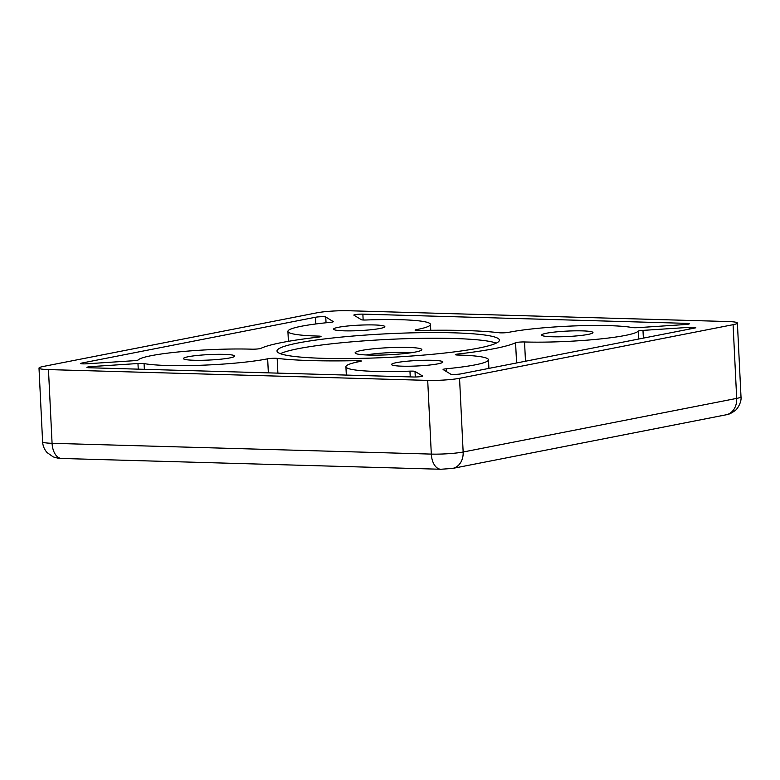 <?xml version="1.0" encoding="UTF-8"?>
<svg xmlns="http://www.w3.org/2000/svg" width="780" height="780" viewBox="0 0 780 780"><rect width="100%" height="100%" fill="white"/><g stroke="black" fill="none" stroke-linecap="round" stroke-linejoin="round"><path stroke-width="1.17" d="M366.142 354.959A28.831 3.062 177.2 0 1 411.06 352.755M361.423 350.464A33.394 3.549 177.2 0 1 400.335 347.344A33.394 3.549 177.2 0 1 421.658 349.996A33.394 3.549 177.2 0 1 415.526 352.004A33.394 3.549 177.2 0 1 380.016 355.085A33.394 3.549 177.2 0 1 355.329 353.233A33.394 3.549 177.2 0 1 361.423 350.464M380.006 328.477A25.691 2.73 -2.8 0 0 384.852 326.635A25.691 2.73 -2.8 0 0 367.019 324.909A25.691 2.73 -2.8 0 0 338.383 327.298A25.691 2.73 -2.8 0 0 333.538 329.14A25.691 2.73 -2.8 0 0 351.37 330.866A25.691 2.73 -2.8 0 0 380.006 328.477M588.13 334.406A25.691 2.73 -2.8 0 0 592.975 332.563A25.691 2.73 -2.8 0 0 575.133 330.837A25.691 2.73 -2.8 0 0 546.497 333.226A25.691 2.73 -2.8 0 0 541.651 335.069A25.691 2.73 -2.8 0 0 559.484 336.794A25.691 2.73 -2.8 0 0 588.13 334.406M438.009 363.831A25.691 2.73 -2.8 0 0 442.865 361.988A25.691 2.73 -2.8 0 0 425.022 360.262A25.691 2.73 -2.8 0 0 396.386 362.651A25.691 2.73 -2.8 0 0 391.54 364.494A25.691 2.73 -2.8 0 0 409.373 366.22A25.691 2.73 -2.8 0 0 438.009 363.831M229.895 357.913A25.691 2.73 -2.8 0 0 234.741 356.06A25.691 2.73 -2.8 0 0 216.908 354.334A25.691 2.73 -2.8 0 0 188.272 356.723A25.691 2.73 -2.8 0 0 183.417 358.576A25.691 2.73 -2.8 0 0 201.259 360.302A25.691 2.73 -2.8 0 0 229.895 357.913M478.384 348.133A111.326 11.827 -2.8 0 0 499.395 340.129A111.326 11.827 -2.8 0 0 422.097 332.651A111.326 11.827 -2.8 0 0 298.009 342.995A111.326 11.827 -2.8 0 0 277.007 351A111.326 11.827 -2.8 0 0 354.296 358.488A111.326 11.827 -2.8 0 0 478.384 348.133M496.285 343.122A111.326 11.827 -2.8 0 0 409.334 338.598A111.326 11.827 -2.8 0 0 298.291 348.67A111.326 11.827 -2.8 0 0 280.39 353.681M499.219 332.758A5.713 0.605 -2.8 0 0 508.667 332.339A5.713 0.605 -2.8 0 0 508.735 332.319A71.36 7.585 177.2 0 1 509.506 332.173A71.36 7.585 177.2 0 1 632.317 327.561A5.713 0.605 177.2 0 0 638.43 327.61L684.645 324.577A5.713 0.605 177.2 0 0 688.36 324.158A5.713 0.605 177.2 0 0 689.432 323.749A5.713 0.605 177.2 0 0 687.073 323.369L362.866 314.135A5.713 0.605 -2.8 0 0 356.918 314.379A5.713 0.605 -2.8 0 0 353.827 315.071A5.713 0.605 -2.8 0 0 353.896 315.159L361.384 319.722A5.713 0.605 177.2 0 0 366.434 319.985A71.36 7.585 177.2 0 1 430.472 324.402A71.36 7.585 177.2 0 1 416.218 329.686A5.713 0.605 -2.8 0 0 415.077 330.115A5.713 0.605 -2.8 0 0 419.416 330.486A131.313 13.952 177.2 0 1 499.219 332.758M410.241 376.896L409.958 371.144A71.36 7.585 177.2 0 1 345.92 366.727A71.36 7.585 177.2 0 1 359.395 361.598A71.36 7.585 177.2 0 1 360.175 361.442A5.713 0.605 -2.8 0 0 360.243 361.433A5.713 0.605 -2.8 0 0 361.315 361.023A5.713 0.605 -2.8 0 0 356.977 360.643A131.313 13.952 177.2 0 1 277.173 358.371A5.713 0.605 -2.8 0 0 267.667 358.81A71.36 7.585 177.2 0 1 202.556 365.196A71.36 7.585 177.2 0 1 144.076 363.577L144.358 369.33M301.382 326.245A71.36 7.585 177.2 0 1 329.95 322.384A5.713 0.605 177.2 0 0 333.314 321.662A5.713 0.605 177.2 0 0 333.235 321.575L325.757 317.011A5.713 0.605 -2.8 0 0 321.438 316.719A5.713 0.605 -2.8 0 0 315.5 317.245L81.656 363.09A5.713 0.605 -2.8 0 0 80.584 363.5A5.713 0.605 -2.8 0 0 87.194 363.773L133.409 360.74A5.713 0.605 177.2 0 0 138.167 359.97A71.36 7.585 177.2 0 1 151.271 355.67A71.36 7.585 177.2 0 1 251.852 349.177A5.713 0.605 177.2 0 0 259.896 348.65A5.713 0.605 177.2 0 0 260.812 348.397A131.313 13.952 177.2 0 1 281.824 342.537A131.313 13.952 177.2 0 1 318.367 337.116A5.713 0.605 177.2 0 0 319.956 336.882A5.713 0.605 177.2 0 0 321.038 336.473A5.713 0.605 177.2 0 0 318.581 336.092A71.36 7.585 177.2 0 1 287.918 331.373A71.36 7.585 177.2 0 1 301.382 326.245M638.606 339.046L638.225 331.159A5.713 0.605 177.2 0 1 639.268 330.817A5.713 0.605 177.2 0 1 642.983 330.389L689.198 327.356A5.713 0.605 -2.8 0 1 695.818 327.629A5.713 0.605 -2.8 0 1 694.736 328.048L460.892 373.883A5.713 0.605 -2.8 0 1 454.954 374.41A5.713 0.605 -2.8 0 1 450.645 374.127L443.157 369.564A5.713 0.605 177.2 0 1 443.089 369.466A5.713 0.605 177.2 0 1 444.161 369.057A5.713 0.605 177.2 0 1 446.443 368.755L446.589 371.651M409.958 371.144A5.713 0.605 177.2 0 1 415.009 371.407L422.497 375.97A5.713 0.605 177.2 0 1 422.565 376.058A5.713 0.605 177.2 0 1 421.493 376.467A5.713 0.605 177.2 0 1 413.527 376.994L89.329 367.76A5.713 0.605 -2.8 0 1 86.96 367.39A5.713 0.605 -2.8 0 1 91.747 366.551L91.816 367.828M737.392 323.037A22.835 2.428 177.2 0 0 727.925 321.535L348.689 310.742A22.835 2.428 177.2 0 0 316.846 312.829L43.309 366.454A22.835 2.428 177.2 0 0 39 368.092A22.835 2.428 177.2 0 0 48.467 369.593L427.703 380.386L431.311 454.096L52.075 443.303A17.131 10.033 91.6 0 0 61.591 458.465L440.827 469.258A17.131 10.033 -88.4 0 1 431.311 454.096A22.835 2.428 177.2 0 0 463.154 452.01A17.131 13.757 78.9 0 1 452.575 468.429L726.112 414.804A17.131 13.757 -101.1 0 0 736.691 398.395L463.154 452.01L459.547 378.3L733.083 324.685L736.691 398.395A22.835 2.428 177.2 0 0 741 396.747L737.392 323.037A22.835 2.428 177.2 0 1 733.083 324.685M459.547 378.3A22.835 2.428 177.2 0 1 427.703 380.386M638.225 331.159A71.36 7.585 177.2 0 1 595.91 339.388A71.36 7.585 177.2 0 1 524.54 341.962A5.713 0.605 -2.8 0 0 515.58 342.732A131.313 13.952 177.2 0 1 458.026 354.013A5.713 0.605 -2.8 0 0 455.354 354.656A5.713 0.605 -2.8 0 0 457.811 355.036A71.36 7.585 177.2 0 1 488.475 359.755A71.36 7.585 177.2 0 1 446.443 368.755M144.076 363.577A5.713 0.605 177.2 0 0 137.963 363.519L91.747 366.551M48.467 369.593L52.075 443.303A22.835 2.428 177.2 0 1 42.608 441.802L39 368.092M458.026 354.013L458.075 355.046M516.575 362.973L515.58 342.732M524.54 341.962L525.486 361.228M689.198 327.356L689.286 329.111M643.364 338.12L642.983 330.389M416.218 329.686L416.247 330.418M362.866 314.135L363.148 319.985M687.073 323.369L687.121 324.353M268.349 372.86L267.667 358.81M277.173 358.371L277.894 373.132M357.045 362.076L356.977 360.643M415.282 376.994L415.009 371.407M137.963 363.519L138.245 369.154M326.04 322.774L325.757 317.011M318.63 337.087L318.581 336.092M81.656 363.09L81.695 363.802M315.5 317.245L315.832 323.963M726.112 414.804C728.559 414.599 731.572 413.176 735.15 410.534C736.515 409.988 741.838 402.792 741 396.747M61.591 458.465C60.07 458.669 57.262 458.143 53.157 456.856L47.122 452.605C44.353 449.514 42.841 445.916 42.608 441.802M452.575 468.429L440.827 469.258M488.904 368.394L488.475 359.755M430.765 330.291L430.472 324.402M346.33 375.082L345.92 366.727M288.405 341.328L287.918 331.373"/></g></svg>
